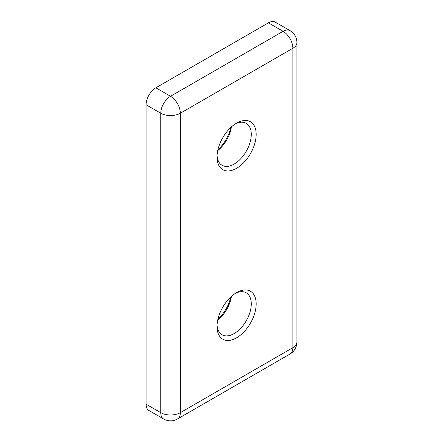 <?xml version="1.0" encoding="UTF-8"?>
<svg xmlns="http://www.w3.org/2000/svg" width="443" height="443" viewBox="0 0 443 443"><rect width="100%" height="100%" fill="white"/><g stroke="black" fill="none" stroke-linecap="round" stroke-linejoin="round"><path stroke-width="0.66" d="M236.595 123.115L236.595 123.115A27.676 15.981 -60 0 1 256.17 134.417A27.676 15.981 -60 0 1 236.595 168.312A27.676 15.981 -60 0 1 217.026 157.016A27.676 15.981 -60 0 1 236.595 123.115L236.595 123.115M217.07 155.532A24.215 13.982 120 0 0 222.043 165.278A24.215 13.982 120 0 0 234.153 164.076A24.215 13.982 120 0 0 249.974 142.735A24.215 13.982 120 0 0 246.258 123.331A24.215 13.982 120 0 0 235.333 123.896M217.895 149.861A27.676 15.981 120 0 0 230.836 127.44M231.412 126.914A24.215 13.982 -60 0 1 217.723 150.626M217.895 319.353A27.676 15.981 120 0 0 230.836 296.932M231.412 296.406A24.215 13.982 -60 0 1 217.723 320.112M236.595 292.607L236.595 292.607A27.676 15.981 -60 0 1 256.17 303.904A27.676 15.981 -60 0 1 236.595 337.804A27.676 15.981 -60 0 1 217.026 326.502A27.676 15.981 -60 0 1 236.595 292.607L236.595 292.607M217.07 325.018A24.215 13.982 120 0 0 222.043 334.764A24.215 13.982 120 0 0 234.153 333.568A24.215 13.982 120 0 0 249.974 312.226A24.215 13.982 120 0 0 246.258 292.817A24.215 13.982 120 0 0 235.333 293.382M163.628 418.995A13.838 13.838 0 0 0 177.466 418.995A13.838 7.991 -120 0 0 180.334 412.66L292.862 347.689L292.862 48.259L180.334 113.231L180.334 412.66A13.838 7.991 0 0 1 160.759 412.66A13.838 7.991 -60 0 0 163.628 418.995L148.948 410.523A13.838 7.991 -60 0 1 146.085 404.188L160.759 412.66L160.759 113.231L146.085 104.753L146.085 404.188M146.085 104.753A13.838 7.991 -60 0 1 155.87 87.808L170.544 96.281L283.077 31.309L268.403 22.837L155.87 87.808M268.403 22.837A13.838 7.991 -60 0 1 275.319 22.15L289.999 30.622A13.838 7.991 -60 0 0 283.077 31.309A13.838 7.991 -120 0 1 292.862 48.259A13.838 7.991 -0 0 0 296.915 42.611A13.838 13.838 0 0 0 289.999 30.622M160.759 113.231A13.838 7.991 -60 0 1 170.544 96.281A13.838 7.991 -120 0 1 180.334 113.231A13.838 7.991 0 0 1 160.759 113.231M177.466 418.995L289.999 354.023A13.838 7.991 -120 0 0 292.862 347.689A13.838 7.991 0 0 0 296.915 342.04L296.915 42.611M289.999 354.023A13.838 13.838 0 0 0 296.915 342.04"/></g></svg>
